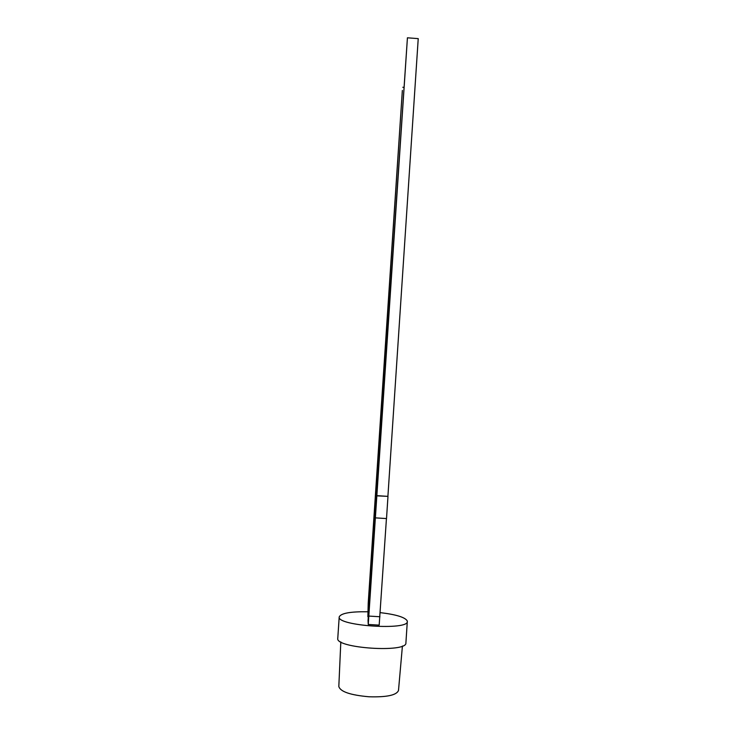<?xml version="1.0" encoding="UTF-8"?>
<svg xmlns="http://www.w3.org/2000/svg" width="756" height="756" viewBox="0 0 756 756"><rect width="100%" height="100%" fill="white"/><g stroke="black" fill="none" stroke-linecap="round" stroke-linejoin="round"><path stroke-width="1.13" d="M340.814 641.92L338.82 686.467C340.276 691.674 350.34 695.114 369.022 696.777C386.807 697.297 396.635 695.189 398.497 690.436L402.419 646.011M367.756 611.774C350.519 611.519 341.003 613.22 339.208 616.896C336.448 625.892 408.864 630.702 407.314 621.441L407.276 620.988C405.235 617.321 396.22 614.533 380.202 612.625M368.248 624.465L407.427 37.8L368.059 620.525L368.248 624.465L379.181 625.127L386.439 518.569M368.9 598.194L369.864 598.213L368.9 598.194L367.87 616.754L368.229 603.052L402.353 90.455L375.94 490.956L376.979 491.202M339.208 616.896L337.771 638.347C334.936 648.242 407.408 653.061 405.906 642.874L407.314 621.441M368.994 599.801L369.75 599.848M375.978 491.135L369.126 593.214L370.194 593.28M368.9 598.157L369.126 593.214M374.589 512.001L375.543 512.067M375.94 490.956L376.998 491.031M402.806 87.261L403.855 87.346M407.427 37.8L418.229 38.632L387.904 496.361L376.96 495.662M377.008 495.86L387.904 496.361M375.543 517.879L386.514 518.569L387.97 496.56M368.947 616.083L379.928 616.745"/></g></svg>
